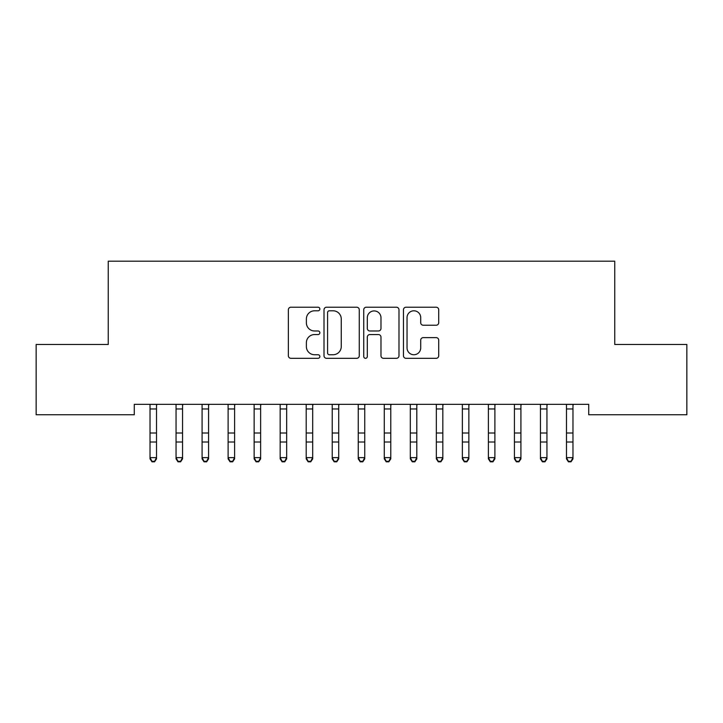 <?xml version="1.0" encoding="UTF-8"?>
<svg xmlns="http://www.w3.org/2000/svg" width="723" height="723" viewBox="0 0 723 723"><rect width="100%" height="100%" fill="white"/><g stroke="black" fill="none" stroke-linecap="round" stroke-linejoin="round"><path stroke-width="1.08" d="M319.855 309.01A1.789 1.789 0 0 0 318.066 307.221L290.926 307.221A2.558 2.558 0 0 0 288.369 309.778L288.369 355.761A2.558 2.558 0 0 0 290.926 358.319L318.066 358.319A1.789 1.789 0 0 0 319.855 356.529A1.789 1.789 0 0 0 318.066 354.74L314.559 354.74A8.179 8.179 0 0 1 306.38 346.561L306.38 342.729A8.179 8.179 0 0 1 314.559 334.559L318.066 334.559A1.789 1.789 0 0 0 319.855 332.77A1.789 1.789 0 0 0 318.066 330.98L314.559 330.98A8.179 8.179 0 0 1 306.38 322.801L306.38 318.97A8.179 8.179 0 0 1 314.559 310.8L318.066 310.8A1.789 1.789 0 0 0 319.855 309.01M436.168 325.233A2.558 2.558 0 0 0 438.716 322.675L438.716 309.778A2.558 2.558 0 0 0 436.168 307.221L406.019 307.221A2.558 2.558 0 0 0 403.461 309.778L403.461 355.761A2.558 2.558 0 0 0 406.019 358.319L436.168 358.319A2.558 2.558 0 0 0 438.716 355.761L438.716 340.181A2.558 2.558 0 0 0 436.168 337.623L423.262 337.623A2.558 2.558 0 0 0 420.705 340.181L420.705 347.908A6.832 6.832 0 0 1 413.872 354.74A6.832 6.832 0 0 1 407.04 347.908L407.04 317.632A6.832 6.832 0 0 1 413.872 310.8A6.832 6.832 0 0 1 420.705 317.632L420.705 322.675A2.558 2.558 0 0 0 423.262 325.233L436.168 325.233M588.721 404.347L134.279 404.347L134.279 414.758L36.15 414.758L36.15 344.482L108.251 344.482L108.251 261.193L614.749 261.193L614.749 344.482L686.85 344.482L686.85 414.758L588.721 414.758L588.721 404.347M359.268 309.778A2.558 2.558 0 0 0 356.71 307.221L326.561 307.221A2.558 2.558 0 0 0 324.012 309.778L324.012 355.761A2.558 2.558 0 0 0 326.561 358.319L356.71 358.319A2.558 2.558 0 0 0 359.268 355.761L359.268 309.778M366.29 307.221L396.439 307.221A2.558 2.558 0 0 1 398.988 309.778L398.988 355.761A2.558 2.558 0 0 1 396.439 358.319L383.533 358.319A2.558 2.558 0 0 1 380.985 355.761L380.985 337.108A2.558 2.558 0 0 0 378.427 334.559L369.869 334.559A2.558 2.558 0 0 0 367.311 337.108L367.311 356.529A1.789 1.789 0 0 1 365.522 358.319A1.789 1.789 0 0 1 363.732 356.529L363.732 309.778A2.558 2.558 0 0 1 366.29 307.221M329.372 310.8A1.789 1.789 0 0 0 327.582 312.589L327.582 352.951A1.789 1.789 0 0 0 329.372 354.74L333.077 354.74A8.179 8.179 0 0 0 341.256 346.561L341.256 318.97A8.179 8.179 0 0 0 333.077 310.8L329.372 310.8M380.985 317.759A6.832 6.832 0 0 0 374.143 310.926A6.832 6.832 0 0 0 367.311 317.759L367.311 328.423A2.558 2.558 0 0 0 369.869 330.98L378.427 330.98A2.558 2.558 0 0 0 380.985 328.423L380.985 317.759M150.023 405.702L150.023 457.623L156.53 457.623L156.53 458.861L154.577 461.807L154.577 461.31L151.975 461.31L151.975 461.807L154.577 461.807M156.53 405.702L156.837 404.401L149.715 404.401L150.023 405.16L149.688 404.347M156.53 405.16L156.53 457.623L154.577 461.31M151.975 461.807L150.023 458.861L150.023 457.623L151.975 461.31M176.051 405.702L176.051 457.623L182.558 457.623L182.558 458.861L180.605 461.807L180.605 461.31L178.003 461.31L178.003 461.807L180.605 461.807M182.558 405.702L182.865 404.401L175.743 404.401L176.051 405.16L175.716 404.347M202.079 405.702L202.079 457.623L208.586 457.623L208.586 458.861L206.633 461.807L206.633 461.31L204.031 461.31L204.031 461.807L206.633 461.807M208.586 405.702L208.893 404.401L201.771 404.401L202.079 405.16L201.744 404.347M182.558 405.16L182.558 457.623L180.605 461.31M178.003 461.807L176.051 458.861L176.051 457.623L178.003 461.31M208.586 405.16L208.586 457.623L206.633 461.31M204.031 461.807L202.079 458.861L202.079 457.623L204.031 461.31M228.107 405.702L228.107 457.623L234.614 457.623L234.614 458.861L232.661 461.807L232.661 461.31L230.059 461.31L230.059 461.807L232.661 461.807M234.614 405.702L234.921 404.401L227.799 404.401L228.107 405.16L227.772 404.347M254.135 405.702L254.135 457.623L260.642 457.623L260.642 458.861L258.689 461.807L258.689 461.31L256.087 461.31L256.087 461.807L258.689 461.807M260.642 405.702L260.949 404.401L253.827 404.401L254.135 405.16L253.8 404.347M234.614 405.16L234.614 457.623L232.661 461.31M230.059 461.807L228.107 458.861L228.107 457.623L230.059 461.31M260.642 405.16L260.642 457.623L258.689 461.31M256.087 461.807L254.135 458.861L254.135 457.623L256.087 461.31M280.163 405.702L280.163 457.623L286.67 457.623L286.67 458.861L284.717 461.807L284.717 461.31L282.115 461.31L282.115 461.807L284.717 461.807M286.67 405.702L286.977 404.401L279.855 404.401L280.163 405.16L279.828 404.347M286.67 405.16L286.67 457.623L284.717 461.31M282.115 461.807L280.163 458.861L280.163 457.623L282.115 461.31M306.191 405.702L306.191 457.623L312.697 457.623L312.697 458.861L310.745 461.807L310.745 461.31L308.143 461.31L308.143 461.807L310.745 461.807M312.697 405.702L313.005 404.401L305.883 404.401L306.191 405.16L305.856 404.347M312.697 405.16L312.697 457.623L310.745 461.31M308.143 461.807L306.191 458.861L306.191 457.623L308.143 461.31M332.219 405.702L332.219 457.623L338.726 457.623L338.726 458.861L336.773 461.807L336.773 461.31L334.171 461.31L334.171 461.807L336.773 461.807M338.726 405.702L339.033 404.401L331.911 404.401L332.219 405.16L331.884 404.347M338.726 405.16L338.726 457.623L336.773 461.31M334.171 461.807L332.219 458.861L332.219 457.623L334.171 461.31M358.247 405.702L358.247 457.623L364.754 457.623L364.754 458.861L362.801 461.807L362.801 461.31L360.199 461.31L360.199 461.807L362.801 461.807M364.754 405.702L365.061 404.401L357.939 404.401L358.247 405.16L357.912 404.347M364.754 405.16L364.754 457.623L362.801 461.31M360.199 461.807L358.247 458.861L358.247 457.623L360.199 461.31M384.274 405.702L384.274 457.623L390.781 457.623L390.781 458.861L388.829 461.807L388.829 461.31L386.227 461.31L386.227 461.807L388.829 461.807M390.781 405.702L391.089 404.401L383.967 404.401L384.274 405.16L383.94 404.347M390.781 405.16L390.781 457.623L388.829 461.31M386.227 461.807L384.274 458.861L384.274 457.623L386.227 461.31M410.303 405.702L410.303 457.623L416.81 457.623L416.81 458.861L414.857 461.807L414.857 461.31L412.255 461.31L412.255 461.807L414.857 461.807M416.81 405.702L417.117 404.401L409.995 404.401L410.303 405.16L409.968 404.347M416.81 405.16L416.81 457.623L414.857 461.31M412.255 461.807L410.303 458.861L410.303 457.623L412.255 461.31M436.331 405.702L436.331 457.623L442.838 457.623L442.838 458.861L440.885 461.807L440.885 461.31L438.283 461.31L438.283 461.807L440.885 461.807M442.838 405.702L443.145 404.401L436.023 404.401L436.331 405.16L435.996 404.347M442.838 405.16L442.838 457.623L440.885 461.31M438.283 461.807L436.331 458.861L436.331 457.623L438.283 461.31M462.359 405.702L462.359 457.623L468.865 457.623L468.865 458.861L466.913 461.807L466.913 461.31L464.311 461.31L464.311 461.807L466.913 461.807M468.865 405.702L469.173 404.401L462.051 404.401L462.359 405.16L462.024 404.347M468.865 405.16L468.865 457.623L466.913 461.31M464.311 461.807L462.359 458.861L462.359 457.623L464.311 461.31M488.387 405.702L488.387 457.623L494.894 457.623L494.894 458.861L492.941 461.807L492.941 461.31L490.339 461.31L490.339 461.807L492.941 461.807M494.894 405.702L495.201 404.401L488.079 404.401L488.387 405.16L488.052 404.347M494.894 405.16L494.894 457.623L492.941 461.31M490.339 461.807L488.387 458.861L488.387 457.623L490.339 461.31M514.415 405.702L514.415 457.623L520.922 457.623L520.922 458.861L518.969 461.807L518.969 461.31L516.367 461.31L516.367 461.807L518.969 461.807M520.922 405.702L521.229 404.401L514.107 404.401L514.415 405.16L514.08 404.347M520.922 405.16L520.922 457.623L518.969 461.31M516.367 461.807L514.415 458.861L514.415 457.623L516.367 461.31M540.442 405.702L540.442 457.623L546.95 457.623L546.95 458.861L544.997 461.807L544.997 461.31L542.395 461.31L542.395 461.807L544.997 461.807M546.95 405.702L547.257 404.401L540.135 404.401L540.442 405.16L540.108 404.347M546.95 405.16L546.95 457.623L544.997 461.31M542.395 461.807L540.442 458.861L540.442 457.623L542.395 461.31M566.471 405.702L566.471 457.623L572.978 457.623L572.978 458.861L571.025 461.807L571.025 461.31L568.423 461.31L568.423 461.807L571.025 461.807M572.978 405.702L573.285 404.401L566.163 404.401L566.471 405.16L566.136 404.347M572.978 405.16L572.978 457.623L571.025 461.31M568.423 461.807L566.471 458.861L566.471 457.623L568.423 461.31M156.53 433.014L150.023 433.014M156.53 442.006L150.023 442.006M156.53 408.965L150.023 408.965M182.558 433.014L176.051 433.014M182.558 442.006L176.051 442.006M182.558 408.965L176.051 408.965M208.586 433.014L202.079 433.014M208.586 442.006L202.079 442.006M208.586 408.965L202.079 408.965M234.614 433.014L228.107 433.014M234.614 442.006L228.107 442.006M234.614 408.965L228.107 408.965M260.642 433.014L254.135 433.014M260.642 442.006L254.135 442.006M260.642 408.965L254.135 408.965M286.67 433.014L280.163 433.014M286.67 442.006L280.163 442.006M286.67 408.965L280.163 408.965M312.697 433.014L306.191 433.014M312.697 442.006L306.191 442.006M312.697 408.965L306.191 408.965M338.726 433.014L332.219 433.014M338.726 442.006L332.219 442.006M338.726 408.965L332.219 408.965M364.754 433.014L358.247 433.014M364.754 442.006L358.247 442.006M364.754 408.965L358.247 408.965M390.781 433.014L384.274 433.014M390.781 442.006L384.274 442.006M390.781 408.965L384.274 408.965M416.81 433.014L410.303 433.014M416.81 442.006L410.303 442.006M416.81 408.965L410.303 408.965M442.838 433.014L436.331 433.014M442.838 442.006L436.331 442.006M442.838 408.965L436.331 408.965M468.865 433.014L462.359 433.014M468.865 442.006L462.359 442.006M468.865 408.965L462.359 408.965M494.894 433.014L488.387 433.014M494.894 442.006L488.387 442.006M494.894 408.965L488.387 408.965M520.922 433.014L514.415 433.014M520.922 442.006L514.415 442.006M520.922 408.965L514.415 408.965M546.95 433.014L540.442 433.014M546.95 442.006L540.442 442.006M546.95 408.965L540.442 408.965M572.978 433.014L566.471 433.014M572.978 442.006L566.471 442.006M572.978 408.965L566.471 408.965"/></g></svg>
